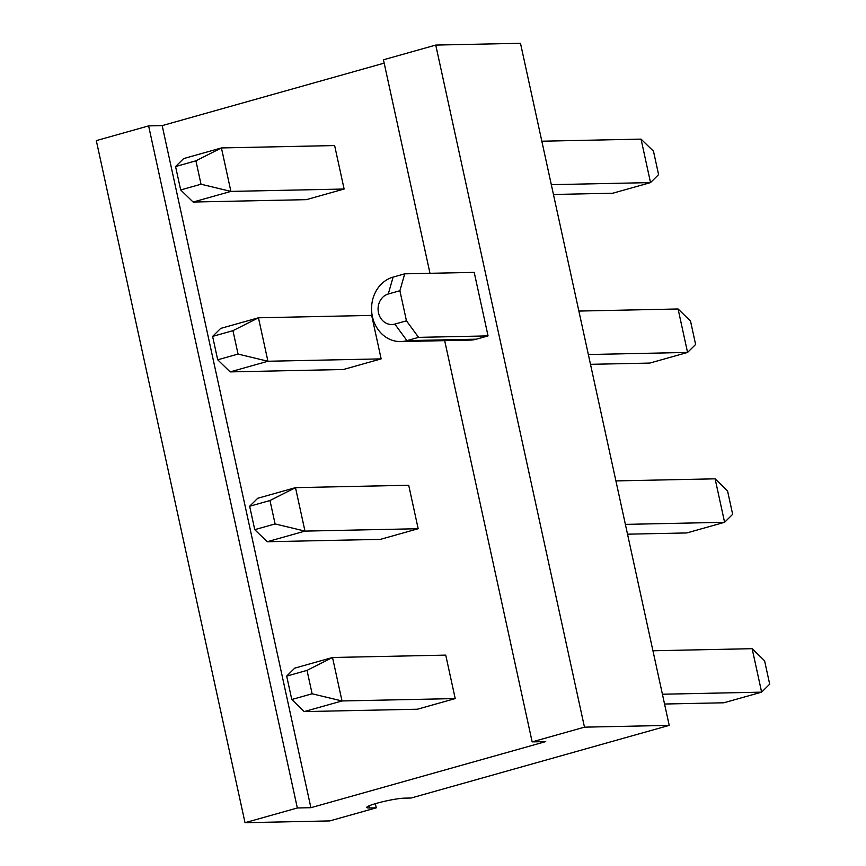<?xml version="1.0" encoding="UTF-8"?>
<svg xmlns="http://www.w3.org/2000/svg" width="866" height="866" viewBox="0 0 866 866"><rect width="100%" height="100%" fill="white"/><g stroke="black" fill="none" stroke-linecap="round" stroke-linejoin="round"><path stroke-width="1.3" d="M175.571 166.543L183.646 158.575L221.425 147.934L230.897 191.408L344.116 189.026L306.337 199.656L193.118 202.038L180.68 189.946L201.02 184.22L195.922 160.816L175.571 166.543L180.68 189.946M551.317 184.674L650.528 182.596L641.046 139.123L541.835 141.212M201.02 184.22L230.897 191.408L193.118 202.038M553.45 194.471L612.738 193.226L650.528 182.596L658.593 174.618L653.484 151.214L641.046 139.123M195.922 160.816L221.425 147.934L334.633 145.564L344.116 189.026M212.603 336.398L220.678 328.42L258.458 317.79L267.93 361.252L381.148 358.881L343.369 369.511L230.15 371.893L217.712 359.801L238.053 354.075L232.954 330.671L212.603 336.398L217.712 359.801M588.35 354.53L687.561 352.44L678.078 308.978L578.867 311.067M238.053 354.075L267.93 361.252L230.15 371.893M590.482 364.326L649.771 363.081L687.561 352.44L695.625 344.473L690.527 321.07L678.078 308.978M232.954 330.671L258.458 317.79L371.666 315.408L381.148 358.881M249.646 506.253L257.711 498.275L295.49 487.645L304.973 531.107L418.181 528.725L380.401 539.366L267.183 541.737L254.745 529.656L275.085 523.93L269.986 500.526L249.646 506.253L254.745 529.656M625.382 524.385L724.593 522.295L715.11 478.833L615.91 480.911M275.085 523.93L304.973 531.107L267.183 541.737M627.514 534.181L686.814 532.936L724.593 522.295L732.658 514.317L727.559 490.914L715.11 478.833M269.986 500.526L295.49 487.645L408.709 485.263L418.181 528.725M286.678 676.097L294.743 668.13L332.522 657.489L342.005 700.962L455.213 698.581L417.434 709.222L304.215 711.592L291.777 699.512L312.117 693.785L307.019 670.381L286.678 676.097L291.777 699.512M662.414 694.229L761.625 692.15L752.143 648.688L652.942 650.767M312.117 693.785L342.005 700.962L304.215 711.592M664.547 704.026L723.846 702.781L761.625 692.15L769.69 684.172L764.591 660.769L752.143 648.688M307.019 670.381L332.522 657.489L445.741 655.118L455.213 698.581M444.68 340.641L532.157 741.881L584.474 727.159L435.75 45.075L383.443 59.797L429.991 273.299M406.457 320.821L418.581 337.361L406.955 340.63A32.702 28.459 88.8 0 1 400.709 341.561L470.195 340.111A32.702 28.459 -91.2 0 0 476.43 339.18L488.056 335.9L474.211 272.379L404.725 273.829L399.897 290.727L388.271 294.007A15.491 13.477 -91.2 0 0 378.474 312.723A15.491 13.477 -91.2 0 0 394.831 324.09L406.457 320.821L399.897 290.727M245.024 822.7L96.31 140.617L148.616 125.895L297.341 807.978L245.024 822.7L329.762 820.925L376.255 807.837L369.479 807.978L369.024 805.867M375.357 803.68L376.255 807.837M148.616 125.895L162.18 125.613L384.168 63.131M435.75 45.075L520.488 43.3L669.212 725.383L411.134 798.019L404.357 798.16A20.654 2.241 167.7 0 0 381.419 802.046A20.654 2.241 167.7 0 0 366.74 807.469A20.654 2.241 167.7 0 0 369.479 807.978M584.474 727.159L669.212 725.383M532.157 741.881L545.721 741.599L310.894 807.697L162.18 125.613M297.341 807.978L310.894 807.697M400.709 341.561A32.702 28.459 88.8 0 1 371.817 313.081A32.702 28.459 88.8 0 1 393.099 277.109L404.725 273.829M418.581 337.361L488.056 335.9M394.831 324.09L406.955 340.63L476.43 339.18M393.099 277.109L388.271 294.007"/></g></svg>
